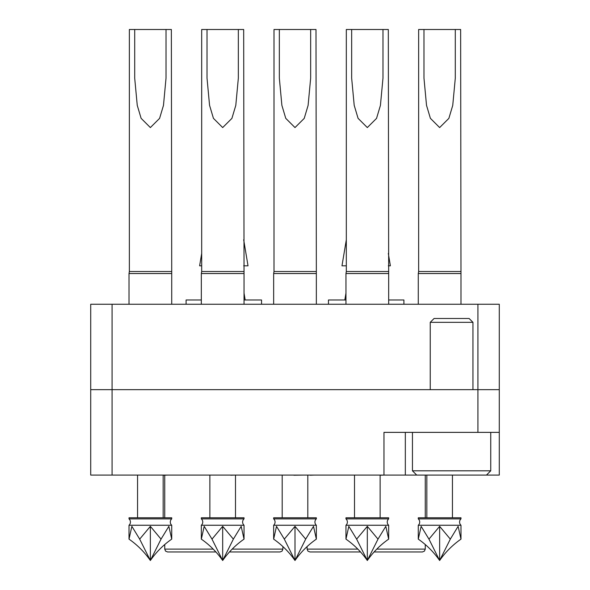 <?xml version="1.0" encoding="UTF-8"?>
<svg xmlns="http://www.w3.org/2000/svg" width="590" height="590" viewBox="0 0 590 590"><rect width="100%" height="100%" fill="white"/><g stroke="black" fill="none" stroke-linecap="round" stroke-linejoin="round"><path stroke-width="0.89" d="M405.33 432.374L405.33 475.083L90.713 475.083L90.713 389.666L112.071 389.666L112.071 475.083M499.288 432.374L477.93 432.374L477.93 389.666L499.288 389.666L499.288 475.083L416.717 475.083L412.447 470.813L490.747 470.813L490.747 432.374M405.33 475.083L416.717 475.083M477.93 304.256L477.93 389.666L112.071 389.666L112.071 304.256L499.288 304.256L499.288 389.666M90.713 389.666L90.713 304.256L112.071 304.256M477.93 432.374L383.972 432.374L383.972 475.083M131.01 475.083L157.478 475.083M163.939 475.083L162.685 475.083M163.939 475.23L167.885 475.083M211.183 475.083L223.78 475.083M230.779 475.083L229.525 475.083M230.779 475.23L234.724 475.083M282.404 475.083L293.894 475.083M293.894 475.23L303.216 475.083M310.215 475.083L308.961 475.083M310.215 475.23L314.16 475.083M355.822 475.083L373.345 475.083M380.344 475.083L379.09 475.083M380.344 475.23L384.289 475.083M243.677 239.761L248.021 265.817L243.677 265.817M213.197 549.113L164.743 549.113L165.561 551.112L167.59 551.96L215.911 551.96L169.721 551.96M282.898 546.591L282.898 549.113L282.079 551.112L280.051 551.96L229.451 551.96M261.547 304.256L261.547 299.986L244.039 299.986M201.33 299.986L186.093 299.986L186.093 304.256L186.093 299.986M201.684 265.817L199.619 265.817L201.684 253.435L199.619 265.817M390.381 265.817L388.316 253.435L390.381 265.817L388.316 265.817M376.804 549.113L425.257 549.113L425.257 544.563L425.257 549.113L424.439 551.112L422.411 551.96L374.09 551.96M403.907 299.986L403.907 304.256L403.907 299.986L388.67 299.986M345.961 299.986L328.453 299.986L328.453 304.256M360.549 551.96L309.949 551.96L307.921 551.112L307.102 549.113L357.835 549.113M346.323 265.817L341.979 265.817L346.323 239.761M171.358 271.511L129.365 271.511L129.365 29.5L166.026 29.5L166.026 78.175L163.474 105.389L159.588 118.384L150.362 127.565L141.113 118.332L137.249 105.337L134.704 78.175L134.704 29.5L171.358 29.5L171.72 273.531L129.011 273.531L129.011 304.256M129.011 525.248L171.72 525.248A4.27 4.27 0 0 1 171.72 518.883L129.011 518.883A4.27 4.27 0 0 1 129.011 525.248L129.011 539.127L131.872 526.332L139.683 539.127L150.362 526.332L161.041 539.127L168.858 526.332L171.72 539.127C163.327 544.99 156.21 552.115 150.362 560.5C144.521 552.115 137.396 544.99 129.011 539.127C137.396 544.99 144.521 552.115 150.362 560.5L139.683 539.127M171.72 518.883L171.72 517.791L129.011 517.791L129.011 518.883M161.041 539.127L150.362 560.5L150.362 526.332M388.316 271.511L346.323 271.511L346.323 29.5L382.976 29.5L382.976 78.175L380.425 105.389L376.545 118.384L367.319 127.565L358.071 118.332L354.199 105.337L351.662 78.175L351.662 29.5L388.316 29.5L388.67 273.531L345.961 273.531L345.961 304.256M315.997 271.511L274.003 271.511L274.003 29.5L310.657 29.5L310.657 78.175L308.105 105.389L304.226 118.384L295 127.565L285.752 118.332L281.88 105.337L279.343 78.175L279.343 29.5L315.997 29.5L316.351 273.531L273.649 273.531L273.649 304.256M243.677 271.511L201.684 271.511L201.684 29.5L238.338 29.5L238.338 78.175L235.794 105.389L231.907 118.384L222.681 127.565L213.433 118.332L209.561 105.337L207.024 78.175L207.024 29.5L243.677 29.5L244.039 273.531L201.33 273.531L201.33 304.256M460.635 271.511L418.642 271.511L418.642 29.5L455.296 29.5L455.296 78.175L452.744 105.389L448.865 118.384L439.639 127.565L430.39 118.332L426.518 105.337L423.974 78.175L423.974 29.5L460.635 29.5L460.989 273.531L418.281 273.531L418.281 304.256M428.959 539.127L439.639 560.5C433.79 552.115 426.673 544.99 418.281 539.127L421.142 526.332L428.959 539.127L439.639 526.332L450.318 539.127L458.128 526.332L460.989 539.127C452.604 544.99 445.479 552.115 439.639 560.5C433.79 552.115 426.673 544.99 418.281 539.127C426.673 544.99 433.79 552.115 439.639 560.5C445.479 552.115 452.604 544.99 460.989 539.127C452.604 544.99 445.479 552.115 439.639 560.5C433.79 552.115 426.673 544.99 418.281 539.127L418.281 525.248A4.27 4.27 0 0 0 418.281 518.883L460.989 518.883A4.27 4.27 0 0 0 460.989 525.248L418.281 525.248M345.961 525.248L388.67 525.248A4.27 4.27 0 0 1 388.67 518.883L345.961 518.883A4.27 4.27 0 0 1 345.961 525.248L345.961 539.127L348.823 526.332L356.64 539.127L367.319 526.332L377.998 539.127L385.808 526.332L388.67 539.127C380.285 544.99 373.168 552.115 367.319 560.5C361.471 552.115 354.354 544.99 345.961 539.127C354.354 544.99 361.471 552.115 367.319 560.5L356.64 539.127M388.67 518.883L388.67 517.791L345.961 517.791L345.961 518.883M377.998 539.127L367.319 560.5L367.319 526.332M367.319 560.5C373.168 552.115 380.285 544.99 388.67 539.127C380.285 544.99 373.168 552.115 367.319 560.5C361.471 552.115 354.354 544.99 345.961 539.127C354.354 544.99 361.471 552.115 367.319 560.5C373.168 552.115 380.285 544.99 388.67 539.127L388.67 525.248M273.649 525.248L316.351 525.248A4.27 4.27 0 0 1 316.351 518.883L273.649 518.883A4.27 4.27 0 0 1 273.649 525.248L273.649 539.127L276.504 526.332L284.321 539.127L295 526.332L305.679 539.127L313.497 526.332L316.351 539.127C307.965 544.99 300.848 552.115 295 560.5C289.152 552.115 282.035 544.99 273.649 539.127C282.035 544.99 289.152 552.115 295 560.5L284.321 539.127M314.927 522.062A4.27 4.27 0 0 1 316.351 518.883L316.351 517.791L273.649 517.791L273.649 518.883M305.679 539.127L295 560.5L295 526.332M295 560.5C300.848 552.115 307.965 544.99 316.351 539.127C307.965 544.99 300.848 552.115 295 560.5C289.152 552.115 282.035 544.99 273.649 539.127C282.035 544.99 289.152 552.115 295 560.5C300.848 552.115 307.965 544.99 316.351 539.127L316.351 525.248M201.33 525.248L244.039 525.248A4.27 4.27 0 0 1 244.039 518.883L201.33 518.883A4.27 4.27 0 0 1 201.33 525.248L201.33 539.127L204.192 526.332L212.002 539.127L222.681 526.332L233.36 539.127L241.177 526.332L244.039 539.127C235.646 544.99 228.529 552.115 222.681 560.5C216.832 552.115 209.716 544.99 201.33 539.127C209.716 544.99 216.832 552.115 222.681 560.5L212.002 539.127M244.039 518.883L244.039 517.791L201.33 517.791L201.33 518.883M233.36 539.127L222.681 560.5L222.681 526.332M222.681 560.5C228.529 552.115 235.646 544.99 244.039 539.127C235.646 544.99 228.529 552.115 222.681 560.5C216.832 552.115 209.716 544.99 201.33 539.127C209.716 544.99 216.832 552.115 222.681 560.5C228.529 552.115 235.646 544.99 244.039 539.127L244.039 525.248M460.989 518.883L460.989 517.791L418.281 517.791L418.281 518.883M450.318 539.127L439.639 560.5L439.639 526.332M439.639 560.5C445.479 552.115 452.604 544.99 460.989 539.127L460.989 525.248M150.362 560.5C156.21 552.115 163.327 544.99 171.72 539.127C163.327 544.99 156.21 552.115 150.362 560.5C144.521 552.115 137.396 544.99 129.011 539.127C137.396 544.99 144.521 552.115 150.362 560.5C156.21 552.115 163.327 544.99 171.72 539.127L171.72 525.248M430.243 322.332L434.085 318.489L469.109 318.489L472.951 322.332L430.243 322.332L430.243 389.666M282.898 549.113L232.165 549.113M244.039 293.149L245.175 299.986M164.743 475.23L164.743 517.791L164.743 475.23M164.743 549.113L164.743 544.563L164.743 549.113L165.561 551.112L167.59 551.96M425.257 475.083L425.257 517.791L425.257 475.083M307.102 546.591L307.102 549.113M345.961 293.149L344.826 299.986M129.365 271.511L129.011 273.531M171.72 273.531L171.72 304.256M163.172 475.23L163.172 517.791M137.551 475.23L137.551 517.791M346.323 271.511L345.961 273.531M388.67 273.531L388.67 304.256M274.003 271.511L273.649 273.531M316.351 273.531L316.351 304.256M201.684 271.511L201.33 273.531M244.039 273.531L244.039 304.256M418.642 271.511L418.281 273.531M460.989 273.531L460.989 304.256M380.13 475.23L380.13 517.791M354.509 475.083L354.509 517.791M307.81 475.083L307.81 517.791M282.19 475.083L282.19 517.791M235.491 475.083L235.491 517.791M209.87 475.083L209.87 517.791M452.449 475.083L452.449 517.791M426.828 475.083L426.828 517.791M425.257 549.113L424.439 551.112L422.411 551.96M412.447 470.813L412.447 432.374M472.951 322.332L472.951 389.666M486.47 475.083L490.747 470.813"/></g></svg>
